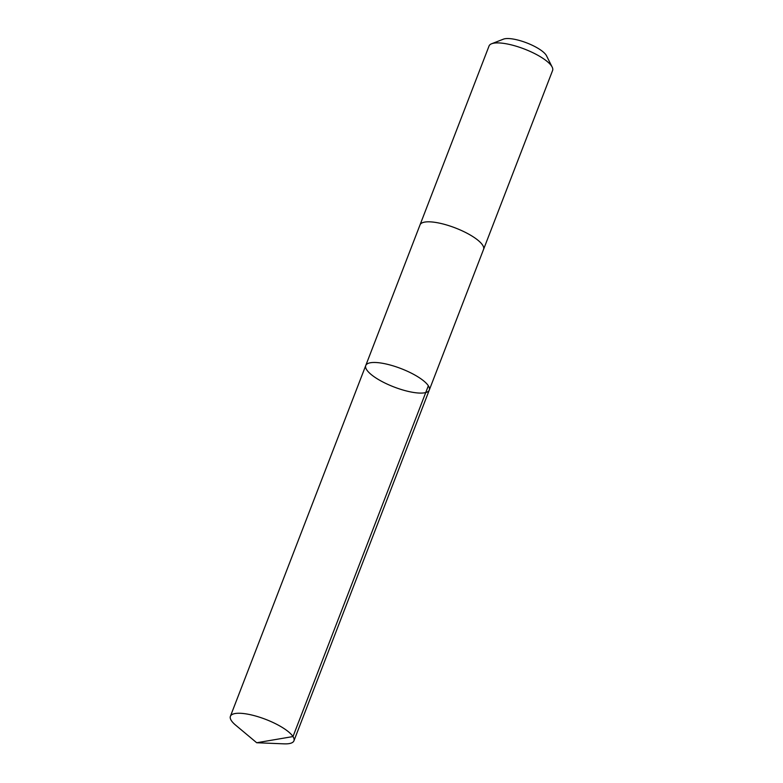 <?xml version="1.0" encoding="UTF-8"?>
<svg xmlns="http://www.w3.org/2000/svg" width="783" height="783" viewBox="0 0 783 783"><rect width="100%" height="100%" fill="white"/><g stroke="black" fill="none" stroke-linecap="round" stroke-linejoin="round"><path stroke-width="1.17" d="M419.972 225.015A34.051 9.846 21.1 0 1 420.031 224.868A34.051 9.836 21.1 0 1 445.067 224.525A34.051 9.836 21.1 0 1 479.284 241.379A34.051 9.836 21.1 0 1 483.561 249.386L429.29 390.042A34.051 9.846 -158.9 0 0 401.062 368.597A34.051 9.846 -158.9 0 0 365.759 365.524A34.051 9.846 -158.9 0 0 370.036 373.53A34.051 9.846 -158.9 0 0 404.253 390.384A34.051 9.846 -158.9 0 0 429.29 390.042A34.051 9.846 -158.9 0 0 401.062 368.597A34.051 9.846 -158.9 0 0 365.759 365.524L230.398 716.308A34.051 9.846 21.1 0 1 255.434 715.965A34.051 9.846 21.1 0 1 289.661 732.819A34.051 9.846 21.1 0 1 293.938 740.826A34.051 9.846 21.1 0 1 284.082 743.85L256.697 742.744L235.663 725.166A34.051 9.846 21.1 0 1 234.675 724.314A34.051 9.846 21.1 0 1 230.398 716.308M365.759 365.524L420.031 224.868A34.051 9.846 21.1 0 1 445.067 224.525A34.051 9.846 21.1 0 1 479.284 241.379A34.051 9.846 21.1 0 1 483.561 249.386A34.051 9.846 21.1 0 1 483.502 249.532M420.031 224.868L489.062 45.952A34.051 9.846 21.1 0 1 491.616 43.76A34.051 9.846 21.1 0 1 518.953 47.088A34.051 9.846 21.1 0 1 548.325 62.464A34.051 9.846 21.1 0 1 552.191 67.132A34.051 9.846 21.1 0 1 552.602 70.47L483.561 249.386M491.616 43.76L503.44 39.15A24.224 6.998 21.1 0 1 522.887 41.519A24.224 6.998 21.1 0 1 543.774 52.461A24.224 6.998 21.1 0 1 546.524 55.779L552.191 67.132M428.35 385.774L292.999 736.558L256.697 742.744M429.29 390.042L293.938 740.826"/></g></svg>
